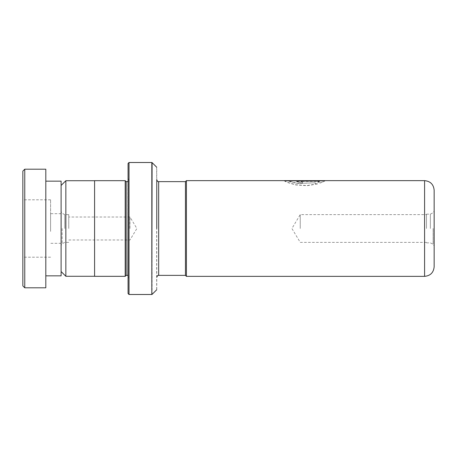 <?xml version="1.0" encoding="UTF-8"?>
<svg xmlns="http://www.w3.org/2000/svg" width="457" height="457" viewBox="0 0 457 457"><rect width="100%" height="100%" fill="white"/><g stroke="black" fill="none" stroke-linecap="round" stroke-linejoin="round"><path stroke-width="0.34" stroke-dasharray="2.29 1.71" d="M61.112 228.5L61.112 271.544L61.112 228.5M65.854 180.715L65.854 276.285M64.785 228.5L64.785 214.63L64.785 228.5M68.761 228.5L68.761 214.63L68.761 228.5M129.977 228.5L129.977 217.024L129.977 228.5M94.588 180.675L94.588 276.325M185.456 181.6L185.456 275.4M186.416 276.359L186.416 180.641M434.15 266.791L434.15 190.209M430.363 228.5L430.363 214.15L430.363 228.5M426.495 228.5L426.495 214.15L426.495 228.5M300.238 228.5L300.238 214.63L300.238 228.5M156.762 179.715L156.762 167.439M126.155 181.629L126.155 275.371M125.195 180.675L125.195 276.325M128.834 228.5L128.834 179.527L128.834 228.5M128.069 163.457L128.069 293.543M156.762 289.561L156.762 228.5M129.023 294.497L129.023 162.503M128.069 228.5L128.069 278.239L128.069 228.5M302.545 183.246L302.545 182.08L300.495 181.623L302.545 181.258L319.786 181.258L317.541 182.035L320.454 182.817L324.978 180.778L302.545 180.778L296.399 181.623L302.545 183.428L296.399 181.623M284.157 180.641L287.276 182.257L295.81 184.771L307.07 185.548L317.558 183.765L314.644 182.811L297.381 183.371L288.27 180.835M185.456 228.5L185.456 181.629L185.456 228.5M94.588 228.5L94.588 180.715L94.588 228.5M314.644 182.811L297.381 183.554L290.686 181.909L288.201 180.858M319.786 181.058L296.399 181.058M324.236 180.835L284.157 180.835L287.276 182.446L295.816 184.948L307.07 185.719L317.558 183.943L314.644 182.994M319.786 181.258L317.541 182.217L320.454 183L324.978 180.966L302.545 180.966L296.399 181.812M302.545 182.08L302.545 183.428M302.545 182.269L300.495 181.812L302.545 181.446L319.786 181.446M22.85 171.107L22.85 285.893M24.764 287.801L24.764 169.199M22.85 231.419L22.85 199.806L22.85 231.419M50.59 231.419L50.59 199.806L50.59 231.419M50.59 230.008L50.59 213.676L50.59 230.008M61.112 226.992L61.112 243.324L61.112 226.992M61.112 275.845L61.112 181.155M45.809 233.321L45.809 181.155L45.809 233.321M45.809 287.801L45.809 169.199M62.141 228.5L62.141 243.747L62.141 228.5M158.676 181.629L158.676 275.371M424.587 180.641L424.587 276.359M433.122 228.5L433.122 244.284L433.122 228.5M128.834 180.675L127.874 181.629L127.874 275.371L128.834 276.325M151.821 162.503L151.821 294.497M152.09 294.388L152.09 162.612M156.648 167.171L156.648 289.829M68.761 242.37L64.785 242.37L62.141 243.747L61.112 245.443M68.761 214.63L64.785 214.63L62.141 213.253L61.112 211.557M68.761 239.976L129.977 239.976L136.877 228.5L129.977 217.024L68.761 217.024M426.495 242.85L430.363 242.85L433.122 244.284L434.15 245.98M426.495 214.15L430.363 214.15L433.122 212.716L434.15 211.02M426.495 242.37L300.238 242.37L291.903 228.5L300.238 214.63L426.495 214.63M128.834 179.527L128.069 178.761M128.834 277.473L128.069 278.239M284.94 180.835L284.157 180.835M50.59 199.806L22.85 199.806M61.112 213.676L50.59 213.676M61.112 243.324L50.59 243.324M50.59 257.194L22.85 257.194"/><path stroke-width="0.69" d="M61.112 271.544L65.854 276.285L65.854 180.715L94.588 180.715M185.456 275.4L185.456 181.6L186.416 180.641L186.416 276.359L185.456 275.4M434.15 228.5L434.15 266.791C433.584 272.601 430.397 275.788 424.587 276.359L424.587 180.641C430.397 181.212 433.584 184.4 434.15 190.209L434.15 228.5M156.762 228.5L156.762 179.715C157.419 181.338 158.059 181.977 158.676 181.629L158.676 275.371C158.059 275.023 157.419 275.662 156.762 277.285M128.069 181.612L127.874 275.371L126.155 275.371L126.155 181.629L125.195 180.675L94.588 180.675L94.588 276.325L125.195 276.325L125.195 180.675M128.069 293.543L128.069 163.457L129.023 162.503L129.023 294.497L128.069 293.543M288.201 180.858L324.978 180.646L186.416 180.641M284.94 180.835L319.786 180.869M296.399 180.869L324.236 180.835M22.85 285.893L22.85 171.107L24.764 169.199L24.764 287.801L22.85 285.893M45.809 181.155L61.112 181.155L61.112 275.845L45.809 275.845M24.764 169.199L45.809 169.199L45.809 287.801L24.764 287.801M156.648 167.171L152.09 162.612L151.821 294.497L151.821 162.503L129.023 162.503M94.588 276.285L65.854 276.285M185.456 275.371L158.676 275.371M424.587 276.359L186.416 276.359M126.155 275.371L125.195 276.325M156.648 289.829L152.09 294.388M151.821 294.497L129.023 294.497M127.874 181.629L126.155 181.629M424.587 180.641L288.27 180.641M185.456 181.629L158.676 181.629M61.112 185.456L65.854 180.715"/></g></svg>
